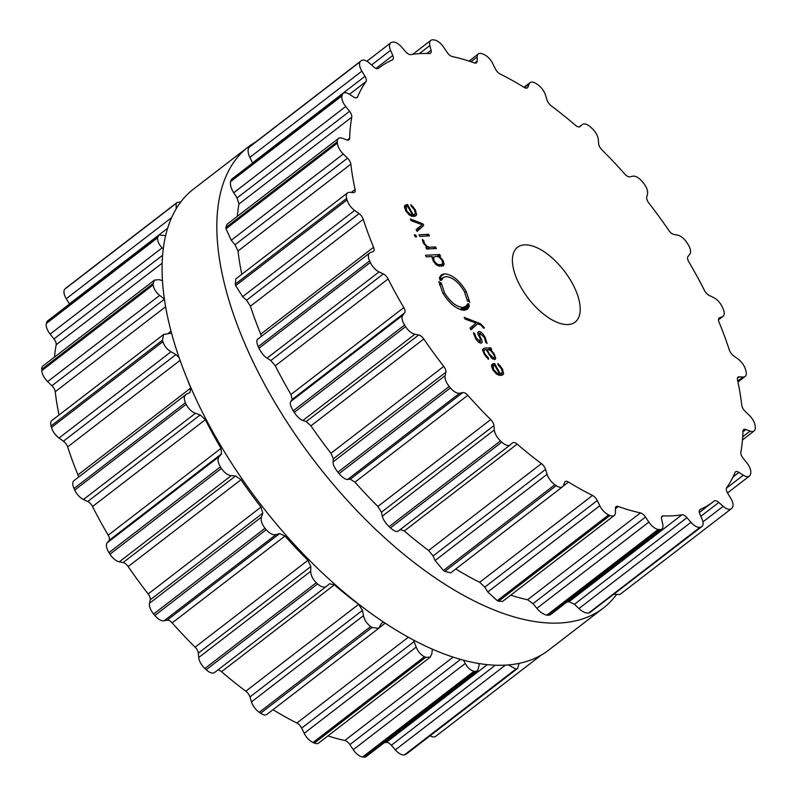 <?xml version="1.0" encoding="UTF-8"?>
<svg xmlns="http://www.w3.org/2000/svg" width="797" height="797" viewBox="0 0 797 797"><rect width="100%" height="100%" fill="white"/><g stroke="black" fill="none" stroke-linecap="round" stroke-linejoin="round"><path stroke-width="1.2" d="M193.611 188.999A290.985 139.296 52.4 0 0 260.758 504.551A290.985 139.296 52.4 0 0 548.645 650.143L603.389 608.001A290.985 139.296 52.4 0 0 616.22 595A290.985 139.296 52.4 0 1 603.389 608.001A290.985 139.296 52.4 0 1 315.502 462.399A290.985 139.296 52.4 0 1 248.355 146.857A290.985 139.296 52.4 0 0 315.502 462.399A290.985 139.296 52.4 0 0 603.389 608.001L548.645 650.143A290.985 139.296 52.4 0 1 260.758 504.551A290.985 139.296 52.4 0 1 193.611 188.999L248.355 146.857A290.985 139.296 52.4 0 1 255.807 141.876A290.985 139.296 52.4 0 0 248.355 146.857L193.611 188.999M327.956 735.89A273.829 131.087 52.4 0 0 333.913 737.723A273.829 131.087 52.4 0 0 344.802 740.483A6.296 3.009 -127.6 0 1 349.873 744.617L353.26 749.698A11.019 5.27 52.4 0 0 362.575 757.001A291.144 139.365 52.4 0 0 363.153 757.08A291.144 139.365 52.4 0 0 363.731 757.15A11.019 5.27 52.4 0 0 366.172 756.612L477.642 670.795L479.107 665.266L478.877 663.542M384.244 742.704A273.829 131.087 52.4 0 0 386.306 742.396A6.296 3.009 -127.6 0 1 391.337 745.265L395.342 749.887A11.019 5.27 52.4 0 0 404.497 754.819A291.144 139.365 52.4 0 0 404.966 754.689A291.144 139.365 52.4 0 0 405.424 754.55A11.019 5.27 52.4 0 0 406.291 754.121L517.691 668.354L519.066 663.393M430.121 735.77A11.019 5.27 52.4 0 0 435.65 736.378L541.193 655.124M180.78 202L177.133 202.448L65.743 288.205A11.019 5.27 52.4 0 0 65.454 288.464A291.144 139.365 52.4 0 0 65.135 288.803A291.144 139.365 52.4 0 0 64.826 289.132A11.019 5.27 52.4 0 0 66.261 298.736L69.389 303.886A6.296 3.009 -127.6 0 1 69.488 304.055M165.666 235.553L159.071 235.085L47.641 320.882A11.019 5.27 52.4 0 0 46.634 322.426A291.144 139.365 52.4 0 0 46.495 322.934A291.144 139.365 52.4 0 0 46.346 323.452A11.019 5.27 52.4 0 0 50.121 334.102L53.947 338.914A6.296 3.009 -127.6 0 1 56.169 344.762A273.829 131.087 52.4 0 0 54.734 354.974A273.829 131.087 52.4 0 0 54.535 357.056M162.478 280.584L158.932 279.647L154.459 280.136L42.918 366.002A11.019 5.27 52.4 0 0 41.733 369.33A291.144 139.365 52.4 0 0 41.763 369.977A291.144 139.365 52.4 0 0 41.793 370.635A11.019 5.27 52.4 0 0 47.651 381.604L51.915 385.748A6.296 3.009 -127.6 0 1 55.242 391.735A273.829 131.087 52.4 0 0 56.995 404.199A273.829 131.087 52.4 0 0 59.048 414.998M171.564 333.166L163.584 334.511L51.895 420.507A11.019 5.27 52.4 0 0 51.058 425.967A291.144 139.365 52.4 0 0 51.267 426.714A291.144 139.365 52.4 0 0 51.476 427.471A11.019 5.27 52.4 0 0 59.018 438.021L63.431 441.209A6.296 3.009 -127.6 0 1 67.645 446.908A273.829 131.087 52.4 0 0 72.457 460.786A273.829 131.087 52.4 0 0 77.967 474.863A6.296 3.009 -127.6 0 1 78.514 477.154M74.729 490.085L186.119 404.328A291.144 139.365 -127.6 0 1 185.751 403.531A291.144 139.365 -127.6 0 1 185.382 402.734C183.629 398.181 184.047 395.292 186.628 394.057L73.962 480.661A11.019 5.27 52.4 0 0 74.001 488.491A291.144 139.365 52.4 0 0 74.36 489.288A291.144 139.365 52.4 0 0 74.729 490.085A11.019 5.27 52.4 0 0 83.446 499.5L87.71 501.512A6.296 3.009 -127.6 0 1 92.522 506.543A273.829 131.087 52.4 0 0 100.073 520.889A273.829 131.087 52.4 0 0 108.203 535.205A6.296 3.009 -127.6 0 1 109.03 540.456L107.167 542.827A11.019 5.27 52.4 0 0 108.98 552.64A291.144 139.365 52.4 0 0 109.478 553.427A291.144 139.365 52.4 0 0 109.986 554.214A11.019 5.27 52.4 0 0 119.271 561.845L123.097 562.552A6.296 3.009 -127.6 0 1 128.168 566.577A273.829 131.087 52.4 0 0 137.951 580.405A273.829 131.087 52.4 0 0 148.162 593.974A6.296 3.009 -127.6 0 1 150.254 599.802L149.487 603.279A11.019 5.27 52.4 0 0 153.612 614.029A291.144 139.365 52.4 0 0 154.22 614.766A291.144 139.365 52.4 0 0 154.817 615.493A11.019 5.27 52.4 0 0 164.052 620.813L167.171 620.166A6.296 3.009 -127.6 0 1 172.172 622.905A273.829 131.087 52.4 0 0 183.509 635.279A273.829 131.087 52.4 0 0 195.106 647.184A6.296 3.009 -127.6 0 1 198.333 653.171L198.712 657.535A11.019 5.27 52.4 0 0 204.869 668.494A291.144 139.365 52.4 0 0 205.526 669.111A291.144 139.365 52.4 0 0 206.194 669.729A11.019 5.27 52.4 0 0 214.602 672.499A11.019 5.27 52.4 0 0 214.732 672.389M217.77 670.068A6.296 3.009 -127.6 0 1 221.526 671.692A273.829 131.087 52.4 0 0 233.651 681.774A273.829 131.087 52.4 0 0 245.835 691.198A6.296 3.009 -127.6 0 1 249.969 696.947L251.483 701.888A11.019 5.27 52.4 0 0 259.244 712.319A291.144 139.365 52.4 0 0 259.922 712.777A291.144 139.365 52.4 0 0 260.599 713.245A11.019 5.27 52.4 0 0 266.945 714.371L378.714 628.315L381.504 623.314L383.437 622.039M273.002 709.699A273.829 131.087 52.4 0 0 284.947 716.712A273.829 131.087 52.4 0 0 296.892 723.028A6.296 3.009 -127.6 0 1 301.655 728.139L304.195 733.33A11.019 5.27 52.4 0 0 313.032 742.505A291.144 139.365 52.4 0 0 313.689 742.784A291.144 139.365 52.4 0 0 314.337 743.063A11.019 5.27 52.4 0 0 318.651 743.053L430.241 657.136L431.844 653.799L432.343 649.186M363.731 757.15L475.112 671.393A291.144 139.365 -127.6 0 1 474.544 671.323A291.144 139.365 -127.6 0 1 473.966 671.243C470.519 670.357 467.62 667.766 465.269 663.463L463.545 660.235M475.112 671.393L477.642 670.795M508.327 664.937L515.888 669.062A291.144 139.365 -127.6 0 0 516.346 668.932A291.144 139.365 -127.6 0 0 516.805 668.803L517.691 668.354M314.337 743.063L425.718 657.306L430.241 657.136M425.718 657.306A291.144 139.365 -127.6 0 1 425.07 657.027A291.144 139.365 -127.6 0 1 424.422 656.748C420.627 654.716 417.887 651.498 416.203 647.094L413.454 640.031M260.599 713.245L371.99 627.488L378.714 628.315M371.99 627.488A291.144 139.365 -127.6 0 1 371.312 627.02A291.144 139.365 -127.6 0 1 370.625 626.562C366.75 623.523 364.368 619.887 363.492 615.653L362.456 610.343L358.66 604.335A273.829 131.087 -127.6 0 1 346.476 594.911A273.829 131.087 -127.6 0 1 334.351 584.829L329.52 583.753M329.43 583.832L326.74 586.154C324.558 587.927 321.51 587.2 317.585 583.972A291.144 139.365 -127.6 0 1 316.917 583.354A291.144 139.365 -127.6 0 1 316.25 582.737C312.563 578.901 310.72 575.095 310.72 571.3L310.82 566.567L307.931 560.321A273.829 131.087 -127.6 0 1 296.335 548.416A273.829 131.087 -127.6 0 1 284.997 536.042L279.657 533.572L276.061 534.578C273.162 535.315 269.874 533.691 266.208 529.736A291.144 139.365 -127.6 0 1 265.6 529.009A291.144 139.365 -127.6 0 1 265.002 528.272C261.745 523.898 260.579 520.162 261.496 517.054L262.741 513.198L260.988 507.111A273.829 131.087 -127.6 0 1 250.776 493.542A273.829 131.087 -127.6 0 1 240.993 479.714L235.583 475.948L231.269 475.61C227.832 475.261 224.535 472.88 221.367 468.457A291.144 139.365 -127.6 0 1 220.869 467.67A291.144 139.365 -127.6 0 1 220.361 466.883C217.77 462.26 217.372 458.833 219.175 456.591L221.516 453.852L221.028 448.342A273.829 131.087 -127.6 0 1 212.899 434.026A273.829 131.087 -127.6 0 1 205.347 419.68L200.196 414.908L195.444 413.264C191.669 411.89 188.56 408.911 186.119 404.328M214.602 672.499L326.74 586.154M186.628 394.057L189.945 392.602L190.792 388A273.829 131.087 -127.6 0 1 186.498 377.15M63.431 441.209L175.918 354.605L179.076 357.454M175.918 354.605L171.026 351.786C167.141 349.494 164.421 346.137 162.857 341.714A291.144 139.365 -127.6 0 1 162.648 340.957A291.144 139.365 -127.6 0 1 162.449 340.209L163.584 334.511M51.915 385.748L164.431 299.164M164.411 299.144L159.659 295.378C155.913 292.33 153.751 288.833 153.173 284.878A291.144 139.365 -127.6 0 1 153.144 284.22A291.144 139.365 -127.6 0 1 153.114 283.573L154.459 280.136M163.265 249.033L162.13 247.867C158.752 244.31 157.278 240.923 157.726 237.695A291.144 139.365 -127.6 0 1 157.876 237.177A291.144 139.365 -127.6 0 1 158.025 236.669L159.071 235.085M64.826 289.132L176.207 203.384L176.147 208.884M176.207 203.384A291.144 139.365 -127.6 0 1 176.526 203.046A291.144 139.365 -127.6 0 1 176.844 202.717L177.133 202.448M520.331 286.193A47.212 22.605 -127.6 0 1 517.502 247.299A47.212 22.605 -127.6 0 1 564.206 270.92A47.212 22.605 -127.6 0 1 575.105 322.118A47.212 22.605 -127.6 0 1 520.331 286.193M658.76 529.487A291.144 139.365 52.4 0 0 659.338 529.567A11.019 5.27 52.4 0 0 661.779 529.029A11.019 5.27 52.4 0 0 662.706 523.918L661.56 519.126A6.296 3.009 -127.6 0 1 662.088 516.207A6.296 3.009 -127.6 0 1 663.234 515.878A273.829 131.087 52.4 0 0 672.817 515.789A273.829 131.087 52.4 0 0 681.913 514.812A6.296 3.009 -127.6 0 1 686.944 517.681L690.949 522.304A11.019 5.27 52.4 0 0 700.105 527.235A291.144 139.365 52.4 0 0 700.573 527.106A291.144 139.365 52.4 0 0 701.031 526.966A11.019 5.27 52.4 0 0 701.898 526.528A11.019 5.27 52.4 0 0 702.027 519.076L699.816 513.926A6.296 3.009 -127.6 0 1 699.886 509.672A6.296 3.009 -127.6 0 1 700.194 509.492A273.829 131.087 52.4 0 0 707.487 505.687A273.829 131.087 52.4 0 0 713.355 501.682A273.829 131.087 52.4 0 0 714.172 501.044A6.296 3.009 -127.6 0 1 714.192 501.024A6.296 3.009 -127.6 0 1 718.814 502.449L723.168 506.304A11.019 5.27 52.4 0 0 731.257 508.795A11.019 5.27 52.4 0 0 731.546 508.536A291.144 139.365 52.4 0 0 731.865 508.197A291.144 139.365 52.4 0 0 732.174 507.868A11.019 5.27 52.4 0 0 730.739 498.264L727.611 493.114A6.296 3.009 -127.6 0 1 726.655 487.784A273.829 131.087 52.4 0 0 731.178 480.531A273.829 131.087 52.4 0 0 734.993 472.531A6.296 3.009 -127.6 0 1 735.492 471.864A6.296 3.009 -127.6 0 1 738.929 472.382L743.332 475.201A11.019 5.27 52.4 0 0 749.359 476.118A11.019 5.27 52.4 0 0 750.366 474.574A291.144 139.365 52.4 0 0 750.505 474.066A291.144 139.365 52.4 0 0 750.654 473.548A11.019 5.27 52.4 0 0 746.879 462.898L743.053 458.086A6.296 3.009 -127.6 0 1 740.831 452.238A273.829 131.087 52.4 0 0 742.266 442.026A273.829 131.087 52.4 0 0 742.953 431.217A6.296 3.009 -127.6 0 1 743.631 429.593A6.296 3.009 -127.6 0 1 745.922 429.523L750.077 431.117A11.019 5.27 52.4 0 0 754.082 430.998A11.019 5.27 52.4 0 0 755.267 427.67A291.144 139.365 52.4 0 0 755.237 427.023A291.144 139.365 52.4 0 0 755.207 426.365A11.019 5.27 52.4 0 0 749.349 415.396L745.085 411.252A6.296 3.009 -127.6 0 1 741.758 405.265A273.829 131.087 52.4 0 0 740.005 392.801A273.829 131.087 52.4 0 0 737.504 379.92A6.296 3.009 -127.6 0 1 738.062 377.12A6.296 3.009 -127.6 0 1 739.307 376.802L742.924 377.061A11.019 5.27 52.4 0 0 745.105 376.493A11.019 5.27 52.4 0 0 745.942 371.033A291.144 139.365 52.4 0 0 745.733 370.286A291.144 139.365 52.4 0 0 745.524 369.529A11.019 5.27 52.4 0 0 737.982 358.979L733.569 355.791A6.296 3.009 -127.6 0 1 729.355 350.092A273.829 131.087 52.4 0 0 724.543 336.214A273.829 131.087 52.4 0 0 719.033 322.137A6.296 3.009 -127.6 0 1 719.163 318.003A6.296 3.009 -127.6 0 1 719.542 317.794L722.381 316.708A11.019 5.27 52.4 0 0 723.038 316.339A11.019 5.27 52.4 0 0 722.999 308.509A291.144 139.365 52.4 0 0 722.64 307.712A291.144 139.365 52.4 0 0 722.271 306.915A11.019 5.27 52.4 0 0 713.554 297.5L709.29 295.488A6.296 3.009 -127.6 0 1 704.478 290.457A273.829 131.087 52.4 0 0 696.927 276.111A273.829 131.087 52.4 0 0 688.797 261.795A6.296 3.009 -127.6 0 1 687.97 256.544L689.833 254.173A11.019 5.27 52.4 0 0 688.02 244.36A291.144 139.365 52.4 0 0 687.522 243.573A291.144 139.365 52.4 0 0 687.014 242.786A11.019 5.27 52.4 0 0 677.729 235.155L673.903 234.448A6.296 3.009 -127.6 0 1 668.832 230.423A273.829 131.087 52.4 0 0 659.049 216.595A273.829 131.087 52.4 0 0 648.838 203.026A6.296 3.009 -127.6 0 1 646.746 197.198L647.513 193.721A11.019 5.27 52.4 0 0 643.388 182.971A291.144 139.365 52.4 0 0 642.781 182.234A291.144 139.365 52.4 0 0 642.183 181.507A11.019 5.27 52.4 0 0 632.948 176.187L629.829 176.834A6.296 3.009 -127.6 0 1 624.828 174.095A273.829 131.087 52.4 0 0 613.491 161.721A273.829 131.087 52.4 0 0 601.894 149.816A6.296 3.009 -127.6 0 1 598.667 143.829L598.288 139.465A11.019 5.27 52.4 0 0 592.131 128.506A291.144 139.365 52.4 0 0 591.474 127.889A291.144 139.365 52.4 0 0 590.806 127.271A11.019 5.27 52.4 0 0 582.398 124.501A11.019 5.27 52.4 0 0 582.268 124.611L580.057 126.564A6.296 3.009 -127.6 0 1 579.977 126.633A6.296 3.009 -127.6 0 1 575.474 125.308A273.829 131.087 52.4 0 0 563.349 115.226A273.829 131.087 52.4 0 0 551.165 105.802A6.296 3.009 -127.6 0 1 547.031 100.053L545.517 95.112A11.019 5.27 52.4 0 0 537.756 84.681A291.144 139.365 52.4 0 0 537.078 84.223A291.144 139.365 52.4 0 0 536.401 83.755A11.019 5.27 52.4 0 0 530.055 82.629A11.019 5.27 52.4 0 0 529.128 83.944L527.983 87.082A6.296 3.009 -127.6 0 1 527.455 87.829A6.296 3.009 -127.6 0 1 524.127 87.381A273.829 131.087 52.4 0 0 512.053 80.288A273.829 131.087 52.4 0 0 500.108 73.972A6.296 3.009 -127.6 0 1 495.345 68.861L492.805 63.67A11.019 5.27 52.4 0 0 483.968 54.495A291.144 139.365 52.4 0 0 483.311 54.216A291.144 139.365 52.4 0 0 482.663 53.937A11.019 5.27 52.4 0 0 478.349 53.947A11.019 5.27 52.4 0 0 477.164 56.966L477.164 61.06A6.296 3.009 -127.6 0 1 476.476 62.784A6.296 3.009 -127.6 0 1 474.295 62.903A273.829 131.087 52.4 0 0 463.087 59.277A273.829 131.087 52.4 0 0 452.198 56.517A6.296 3.009 -127.6 0 1 447.127 52.383L443.74 47.302A11.019 5.27 52.4 0 0 434.425 39.999A291.144 139.365 52.4 0 0 433.847 39.92A291.144 139.365 52.4 0 0 433.269 39.85A11.019 5.27 52.4 0 0 430.828 40.388A11.019 5.27 52.4 0 0 429.902 45.499L431.047 50.291A6.296 3.009 -127.6 0 1 430.519 53.21A6.296 3.009 -127.6 0 1 429.374 53.538A273.829 131.087 52.4 0 0 419.79 53.628A273.829 131.087 52.4 0 0 410.694 54.604A6.296 3.009 -127.6 0 1 405.663 51.735L401.658 47.113A11.019 5.27 52.4 0 0 392.503 42.181A291.144 139.365 52.4 0 0 392.034 42.311A291.144 139.365 52.4 0 0 391.576 42.45A11.019 5.27 52.4 0 0 390.709 42.879A11.019 5.27 52.4 0 0 390.58 50.341L392.791 55.481A6.296 3.009 -127.6 0 1 392.722 59.745A6.296 3.009 -127.6 0 1 392.413 59.924A273.829 131.087 52.4 0 0 385.12 63.72A273.829 131.087 52.4 0 0 379.252 67.735A273.829 131.087 52.4 0 0 378.436 68.373A6.296 3.009 -127.6 0 1 378.416 68.383A6.296 3.009 -127.6 0 1 373.793 66.968L369.439 63.112A11.019 5.27 52.4 0 0 361.35 60.622A11.019 5.27 52.4 0 0 361.061 60.881A291.144 139.365 52.4 0 0 360.742 61.22A291.144 139.365 52.4 0 0 360.433 61.548A11.019 5.27 52.4 0 0 361.868 71.152L364.996 76.303A6.296 3.009 -127.6 0 1 365.953 81.633A273.829 131.087 52.4 0 0 361.43 88.885A273.829 131.087 52.4 0 0 357.614 96.885A6.296 3.009 -127.6 0 1 357.116 97.553A6.296 3.009 -127.6 0 1 353.679 97.035L349.275 94.215A11.019 5.27 52.4 0 0 343.248 93.299A11.019 5.27 52.4 0 0 342.242 94.843A291.144 139.365 52.4 0 0 342.092 95.351A291.144 139.365 52.4 0 0 341.953 95.859A11.019 5.27 52.4 0 0 345.729 106.509L349.554 111.331A6.296 3.009 -127.6 0 1 351.776 117.179A273.829 131.087 52.4 0 0 350.341 127.39A273.829 131.087 52.4 0 0 349.654 138.2A6.296 3.009 -127.6 0 1 348.976 139.814A6.296 3.009 -127.6 0 1 346.685 139.893L342.531 138.299A11.019 5.27 52.4 0 0 338.526 138.419A11.019 5.27 52.4 0 0 337.34 141.736A291.144 139.365 52.4 0 0 337.36 142.394A291.144 139.365 52.4 0 0 337.4 143.042A11.019 5.27 52.4 0 0 343.258 154.02L347.522 158.165A6.296 3.009 -127.6 0 1 350.849 164.142A273.829 131.087 52.4 0 0 352.603 176.615A273.829 131.087 52.4 0 0 355.103 189.497A6.296 3.009 -127.6 0 1 354.545 192.296A6.296 3.009 -127.6 0 1 353.3 192.615L349.684 192.356A11.019 5.27 52.4 0 0 347.502 192.914A11.019 5.27 52.4 0 0 346.665 198.383A291.144 139.365 52.4 0 0 346.874 199.13A291.144 139.365 52.4 0 0 347.074 199.888A11.019 5.27 52.4 0 0 354.625 210.438L359.039 213.626A6.296 3.009 -127.6 0 1 363.253 219.324A273.829 131.087 52.4 0 0 368.065 233.202A273.829 131.087 52.4 0 0 373.574 247.279A6.296 3.009 -127.6 0 1 373.444 251.404A6.296 3.009 -127.6 0 1 373.066 251.613L370.226 252.709A11.019 5.27 52.4 0 0 369.569 253.077A11.019 5.27 52.4 0 0 369.609 260.908A291.144 139.365 52.4 0 0 369.967 261.705A291.144 139.365 52.4 0 0 370.336 262.502A11.019 5.27 52.4 0 0 379.043 271.916L383.317 273.929A6.296 3.009 -127.6 0 1 388.129 278.96A273.829 131.087 52.4 0 0 395.681 293.306A273.829 131.087 52.4 0 0 403.81 307.612A6.296 3.009 -127.6 0 1 404.637 312.872L402.774 315.243A11.019 5.27 52.4 0 0 404.587 325.046A291.144 139.365 52.4 0 0 405.085 325.843A291.144 139.365 52.4 0 0 405.593 326.631A11.019 5.27 52.4 0 0 414.868 334.262L418.704 334.969A6.296 3.009 -127.6 0 1 423.775 338.984A273.829 131.087 52.4 0 0 433.558 352.822A273.829 131.087 52.4 0 0 443.77 366.391A6.296 3.009 -127.6 0 1 445.862 372.209L445.095 375.696A11.019 5.27 52.4 0 0 449.219 386.445A291.144 139.365 52.4 0 0 449.827 387.173A291.144 139.365 52.4 0 0 450.425 387.9A11.019 5.27 52.4 0 0 459.66 393.23L462.778 392.582A6.296 3.009 -127.6 0 1 467.779 395.312A273.829 131.087 52.4 0 0 479.117 407.695A273.829 131.087 52.4 0 0 490.713 419.601A6.296 3.009 -127.6 0 1 493.931 425.588L494.319 429.952A11.019 5.27 52.4 0 0 500.476 440.91A291.144 139.365 52.4 0 0 501.134 441.528A291.144 139.365 52.4 0 0 501.801 442.146A11.019 5.27 52.4 0 0 510.21 444.915A11.019 5.27 52.4 0 0 510.339 444.806L512.551 442.843A6.296 3.009 -127.6 0 1 512.63 442.783A6.296 3.009 -127.6 0 1 517.133 444.108A273.829 131.087 52.4 0 0 529.258 454.19A273.829 131.087 52.4 0 0 541.442 463.615A6.296 3.009 -127.6 0 1 545.576 469.363L547.091 474.305A11.019 5.27 52.4 0 0 554.851 484.725A291.144 139.365 52.4 0 0 555.529 485.194A291.144 139.365 52.4 0 0 556.206 485.652A11.019 5.27 52.4 0 0 562.552 486.778A11.019 5.27 52.4 0 0 563.479 485.473L564.625 482.334A6.296 3.009 -127.6 0 1 565.153 481.587A6.296 3.009 -127.6 0 1 568.48 482.036A273.829 131.087 52.4 0 0 580.555 489.129A273.829 131.087 52.4 0 0 592.5 495.435A6.296 3.009 -127.6 0 1 597.262 500.546L599.802 505.736A11.019 5.27 52.4 0 0 608.639 514.912A291.144 139.365 52.4 0 0 609.297 515.191A291.144 139.365 52.4 0 0 609.944 515.47A11.019 5.27 52.4 0 0 614.258 515.47A11.019 5.27 52.4 0 0 615.443 512.451L615.443 508.347A6.296 3.009 -127.6 0 1 616.131 506.623A6.296 3.009 -127.6 0 1 618.313 506.513A273.829 131.087 52.4 0 0 629.52 510.14A273.829 131.087 52.4 0 0 640.409 512.899A6.296 3.009 -127.6 0 1 645.48 517.034L648.868 522.115A11.019 5.27 52.4 0 0 658.183 529.417A291.144 139.365 52.4 0 0 658.76 529.487M414.36 209.8L415.386 213.486L413.225 214.861L407.556 204.51L405.235 205.118L404.497 206.313L405.673 210.767L409.369 215.08L413.872 216.455L415.904 215.828L416.652 214.622L415.327 209.84L410.913 204.55L410.953 205.756L414.36 209.8M417.1 231.399L423.735 225.421L422.888 223.867L410.296 218.976L411.242 220.709L422.121 224.714L416.154 229.675L417.1 231.399M418.973 234.836L419.84 236.41L429.453 235.862L428.587 234.288L418.973 234.836M414.281 234.906L415.347 236.858L416.612 236.789L415.546 234.836L414.281 234.906M424.492 243.444L423.705 240.584L422.34 239.489L423.386 243.125L427.172 247.399L425.897 247.469L426.754 249.053L436.377 248.495L435.511 246.921L429.583 247.259L426.983 246.343L424.492 243.444L423.865 243.922M443.202 265.809L444.218 264.176L443.052 260.48L439.277 256.136L440.512 256.066L439.655 254.492L425.449 255.299L426.305 256.873L432.133 256.544L433.199 261.037L436.029 264.634L438.719 266.059L443.491 265.63M439.695 279.647L439.984 278.452L439.356 277.844L441.269 274.885L444.417 273.799C452.198 274.497 459.451 280.355 466.175 291.353L469.812 302.521L469.025 300.539L467.978 299.921L468.098 301.346L467.44 300.907L464.362 291.453C458.664 282.138 452.537 277.187 445.951 276.599L443.301 277.515L441.677 280.036L441.03 279.428L440.751 280.544L439.695 279.647M444.427 292.599C450.126 301.914 456.263 306.865 462.848 307.453L465.508 306.536L468.038 303.518L469.094 304.404L468.805 305.61L469.443 306.207L467.52 309.176L464.382 310.262C456.601 309.565 449.349 303.707 442.624 292.698L438.988 281.55L439.765 283.513L440.821 284.13L440.691 282.706L441.349 283.144L444.427 292.599L443.132 293.595M484.058 327.398L480.422 323.672L464.153 317.355L465.099 319.079L475.978 323.084L470.011 328.045L470.957 329.779L477.592 323.791L481.079 325.186L483.52 328.105L484.417 328.055L484.058 327.398L483.4 327.906M477.831 332.459L479.017 331.542C477.463 331.911 477.423 333.415 478.887 336.045L480.073 338.466L480.113 341.584L476.178 337.888L474.713 333.664L473.458 332.658L475.301 337.938C477.074 341.196 478.967 342.929 480.96 343.128C482.464 342.969 482.484 341.435 481.019 338.496L479.804 336.025L479.864 333.086L484.277 337.46L485.772 342.401L487.057 343.447L485.134 337.34C482.902 333.455 480.86 331.522 479.017 331.542L478.2 331.801M478.1 334.202L479.864 333.086M480.96 343.128L481.707 342.889M479.146 342.561L480.611 341.425L478.977 342.451M494.449 359.537L495.734 358.341L494.21 353.908L490.643 349.435L491.6 349.375L490.733 347.801L484.158 348.179L482.583 349.694L484.168 354.137L488.511 359.298L488.531 358.122L485.064 354.077C483.47 351.168 483.49 349.724 485.114 349.744L486.19 349.684L491.649 358.271L495.276 359.258M482.813 351.108L485.114 349.744M501.393 368.752L502.409 372.438L500.257 373.823L494.588 363.462L492.257 364.07L491.53 365.265L492.705 369.728L496.392 374.042L500.895 375.407L502.927 374.789L503.674 373.574L502.359 368.792L497.936 363.502L497.986 364.717L501.393 368.752M661.779 529.029L550.309 614.846L547.947 615.324A291.144 139.365 -127.6 0 1 547.38 615.244A291.144 139.365 -127.6 0 1 546.802 615.174L658.183 529.417M510.738 595.17A273.829 131.087 -127.6 0 0 516.695 597.003A273.829 131.087 -127.6 0 0 527.584 599.762L532.994 603.638L536.859 608.34C539.967 612.066 543.275 614.348 546.802 615.174M701.898 526.528L589.641 612.724A291.144 139.365 -127.6 0 1 589.182 612.863A291.144 139.365 -127.6 0 1 588.724 612.993C585.775 613.371 582.517 611.877 578.941 608.539L574.448 604.285L569.088 601.675A273.829 131.087 -127.6 0 1 567.026 601.984M455.784 568.978A273.829 131.087 -127.6 0 0 467.729 575.992A273.829 131.087 -127.6 0 0 479.674 582.298L484.775 587.15L487.794 591.972L497.258 600.669A291.144 139.365 -127.6 0 0 497.906 600.948A291.144 139.365 -127.6 0 0 498.553 601.227L502.658 601.386L614.258 515.47M613.979 594.213L619.867 594.552L731.257 508.795M400.064 529.447L404.308 530.971A273.829 131.087 -127.6 0 0 416.433 541.053A273.829 131.087 -127.6 0 0 428.617 550.478L433.09 555.967L435.082 560.54L443.461 570.483A291.144 139.365 -127.6 0 0 444.138 570.951A291.144 139.365 -127.6 0 0 444.826 571.409L450.783 572.834L562.552 486.778M258.218 338.944C256.385 339.592 256.385 342.162 258.218 346.655A291.144 139.365 -127.6 0 0 258.587 347.462A291.144 139.365 -127.6 0 0 258.955 348.259C261.316 352.892 264.016 356.189 267.045 358.142L270.831 360.533L275.304 365.823A273.829 131.087 -127.6 0 0 282.855 380.169A273.829 131.087 -127.6 0 0 290.985 394.475L292.15 399.476L290.766 401.479C289.719 403.133 290.526 406.241 293.196 410.804A291.144 139.365 -127.6 0 0 293.695 411.601A291.144 139.365 -127.6 0 0 294.203 412.388C297.291 416.861 300.18 419.571 302.87 420.497L306.207 421.573L310.95 425.847A273.829 131.087 -127.6 0 0 320.733 439.685A273.829 131.087 -127.6 0 0 330.944 453.254L333.375 458.813L333.086 461.931C332.917 464.462 334.501 467.879 337.828 472.203A291.144 139.365 -127.6 0 0 338.436 472.93A291.144 139.365 -127.6 0 0 339.044 473.657C342.63 477.682 345.5 479.615 347.651 479.465L350.291 479.186L354.954 482.175A273.829 131.087 -127.6 0 0 366.291 494.558A273.829 131.087 -127.6 0 0 377.888 506.464L381.444 512.192L382.311 516.187C383.058 519.395 385.32 522.892 389.085 526.668A291.144 139.365 -127.6 0 0 389.753 527.285A291.144 139.365 -127.6 0 0 390.42 527.903C394.266 531.191 396.906 532.237 398.331 531.041L510.21 444.915M347.502 192.914L235.802 278.91L235.284 284.14A291.144 139.365 -127.6 0 0 235.484 284.888A291.144 139.365 -127.6 0 0 235.693 285.635L242.617 296.673L246.552 300.23L250.427 306.187A273.829 131.087 -127.6 0 0 255.239 320.065A273.829 131.087 -127.6 0 0 260.749 334.142L261.356 336.394M241.83 274.278A273.829 131.087 -127.6 0 1 239.777 263.478A273.829 131.087 -127.6 0 1 238.024 251.005L350.849 164.142M338.526 138.419L226.986 224.296L225.95 227.494A291.144 139.365 -127.6 0 0 225.979 228.151A291.144 139.365 -127.6 0 0 226.009 228.799L231.25 240.256L235.035 244.769L238.024 251.005M237.317 216.336A273.829 131.087 -127.6 0 1 237.516 214.254A273.829 131.087 -127.6 0 1 238.951 204.042L351.776 117.179M343.248 93.299L231.807 179.086L230.861 180.6A291.144 139.365 -127.6 0 0 230.712 181.108A291.144 139.365 -127.6 0 0 230.562 181.616C230.044 184.904 231.09 188.61 233.72 192.744L237.068 197.935L238.951 204.042M361.35 60.622L249.67 146.638A291.144 139.365 -127.6 0 0 249.361 146.967A291.144 139.365 -127.6 0 0 249.043 147.306C247.528 149.637 247.807 152.994 249.859 157.388L252.599 163.086M411.531 216.166L413.225 214.861M404.428 206.921L407.556 204.51M417.588 227.952L418.435 229.496L416.841 230.931M418.435 229.496L423.735 225.421M421.902 224.634L422.888 223.867M426.315 236.042L428.587 234.288M414.629 235.543L415.546 234.836M422.609 241.431L423.705 240.584M426.246 248.116L427.172 247.399M433.229 248.674L435.511 246.921M438.499 256.734L439.277 256.136M437.194 256.375L439.655 254.492M440.193 280.076L441.03 279.428M467.401 300.369L467.978 299.921M442.315 278.273L439.376 277.864M440.751 283.612L441.349 283.144M439.545 285.107L440.821 284.13M439.057 282.417L439.625 281.979M468.805 305.61L463.505 309.694L464.143 310.282L469.443 306.207M463.505 309.694L463.794 308.489L469.094 304.404M463.794 308.489L462.738 307.592M466.275 305.769L467.759 304.623M471.874 326.491L473.348 327.069M477.592 323.791L470.698 329.31M473.777 334.391L474.713 333.664M490.006 349.923L490.643 349.435M488.451 349.554L490.733 347.801M487.734 358.73L488.531 358.122M498.563 375.128L500.257 373.823M491.46 365.873L494.588 363.462M411.013 215.987L412.408 214.911L410.306 214.493L406.58 210.717L406.291 206.553L404.537 207.907M404.537 207.947L407.606 206.134L412.408 214.911M432.054 258.208L435.71 256.335L438.868 256.903L442.036 260.31L442.674 263.857L440.313 264.743L437.145 264.176L433.976 260.768L433.668 256.863L432.044 258.118M442.674 263.857L439.705 266.258M488.959 354.725L489.547 354.267L487.007 349.634L490.544 350.291L493.313 353.958C494.758 356.438 494.837 357.773 493.562 357.963L489.547 354.267L488.959 354.725M492.586 358.989L494.18 357.763L492.387 358.859M486.419 350.092L487.007 349.634M498.045 374.939L499.44 373.873L497.338 373.454L493.602 369.678L493.323 365.514L491.56 366.869M491.57 366.909L494.628 365.096L499.44 373.873M362.575 757.001L473.966 671.243M353.26 749.698L465.269 663.463M349.873 744.617L460.546 659.408M344.802 740.483L453.075 657.136M386.306 742.396L487.276 664.658M391.337 745.265L495.296 665.226M395.342 749.887L505.418 665.136M404.497 754.819L515.888 669.062M405.424 754.55L516.805 668.803M313.032 742.505L424.422 656.748M304.195 733.33L416.203 647.094M301.655 728.139L414.151 641.535M296.892 723.028L408.313 637.241M379.432 627.578L385.16 623.174M259.244 712.319L370.625 626.562M251.483 701.888L363.492 615.653M249.969 696.947L362.456 610.343M245.835 691.198L358.66 604.335M221.526 671.692L334.351 584.829M206.194 669.729L317.585 583.972M204.869 668.494L316.25 582.737M198.712 657.535L310.72 571.3M198.333 653.171L310.82 566.567M195.106 647.184L307.931 560.321M172.172 622.905L284.997 536.042M167.171 620.166L279.657 533.572M164.052 620.813L276.061 534.578M154.817 615.493L266.208 529.736M153.612 614.029L265.002 528.272M149.487 603.279L261.496 517.054M150.254 599.802L262.741 513.198M148.162 593.974L260.988 507.111M128.168 566.577L240.993 479.714M123.097 562.552L235.583 475.948M119.271 561.845L231.269 475.61M109.986 554.214L221.367 468.457M108.98 552.64L220.361 466.883M107.167 542.827L219.175 456.591M109.03 540.456L221.516 453.852M108.203 535.205L221.028 448.342M92.522 506.543L205.347 419.68M87.71 501.512L200.196 414.908M83.446 499.5L195.444 413.264M74.001 488.491L185.382 402.734M77.967 474.863L190.792 388M67.645 446.908L180.092 360.334M59.018 438.021L171.026 351.786M51.476 427.471L162.857 341.714M51.058 425.967L162.449 340.209M167.848 333.664L171.046 331.203M55.242 391.735L165.646 306.735M47.651 381.604L159.659 295.378M41.793 370.635L153.173 284.878M41.733 369.33L153.114 283.573M56.169 344.762L162.19 263.14M53.947 338.914L162.628 255.239M50.121 334.102L162.13 247.867M46.346 323.452L157.726 237.695M46.634 322.426L158.025 236.669M69.389 303.886L167.659 228.241M66.261 298.736L171.644 217.601M65.454 288.464L176.844 202.717M547.947 615.324L659.338 529.567M536.859 608.34L648.868 522.115M532.994 603.638L645.48 517.034M661.47 517.233L663.234 515.878M527.584 599.762L640.409 512.899M569.088 601.675L681.913 514.812M615.443 508.725L618.313 506.513M574.448 604.285L686.944 517.681M578.941 608.539L690.949 522.304M588.724 612.993L700.105 527.235M498.553 601.227L609.944 515.47M589.641 612.724L701.031 526.966M497.258 600.669L608.639 514.912M487.794 591.972L599.802 505.736M484.775 587.15L597.262 500.546M699.636 509.911L700.194 509.492M479.674 582.298L592.5 495.435M563.15 486.14L568.48 482.036M700.832 516.297L718.814 502.449M702.924 521.896L723.168 506.304M444.826 571.409L556.206 485.652M443.461 570.483L554.851 484.725M435.082 560.54L547.091 474.305M433.09 555.967L545.576 469.363M428.617 550.478L541.442 463.615M404.308 530.971L517.133 444.108M733.031 476.925L738.929 472.382M726.436 488.212L743.332 475.201M390.42 527.903L501.801 442.146M389.085 526.668L500.476 440.91M382.311 516.187L494.319 429.952M381.444 512.192L493.931 425.588M377.888 506.464L490.713 419.601M354.954 482.175L467.779 395.312M742.934 431.825L745.922 429.523M350.291 479.186L462.778 392.582M742.694 436.796L750.077 431.117M347.651 479.465L459.66 393.23M339.044 473.657L450.425 387.9M337.828 472.203L449.219 386.445M333.086 461.931L445.095 375.696M333.375 458.813L445.862 372.209M330.944 453.254L443.77 366.391M310.95 425.847L423.775 338.984M737.434 378.246L739.307 376.802M306.207 421.573L418.704 334.969M737.753 381.046L742.924 377.061M302.87 420.497L414.868 334.262M294.203 412.388L405.593 326.631M293.196 410.804L404.587 325.046M290.766 401.479L402.774 315.243M292.15 399.476L404.637 312.872M290.985 394.475L403.81 307.612M275.304 365.823L388.129 278.96M718.864 318.312L719.542 317.794M270.831 360.533L383.317 273.929M718.486 319.707L722.381 316.708M267.045 358.142L379.043 271.916M258.955 348.259L370.336 262.502M258.218 346.655L369.609 260.908M260.749 334.142L373.574 247.279M250.427 306.187L363.253 219.324M246.552 300.23L359.039 213.626M242.617 296.673L354.625 210.438M235.693 285.635L347.074 199.888M235.284 284.14L346.665 198.383M351.238 192.466L355.103 189.497M235.035 244.769L347.522 158.165M231.25 240.256L343.258 154.02M226.009 228.799L337.4 143.042M225.95 227.494L337.34 141.736M347.233 140.063L349.654 138.2M237.068 197.935L349.554 111.331M233.72 192.744L345.729 106.509M230.562 181.616L341.953 95.859M230.861 180.6L342.242 94.843M579.25 126.932L582.268 124.611M356.349 97.862L357.614 96.885M349.455 94.335L365.953 81.633M252.51 162.907L364.996 76.303M249.859 157.388L361.868 71.152M249.043 147.306L360.433 61.548M249.67 146.638L361.061 60.881M524.436 87.56L529.128 83.944M526.598 88.148L527.983 87.082M376.005 68.412L392.791 55.481M371.561 64.985L390.58 50.341M470.957 61.738L477.164 56.966M474.643 63.003L477.164 61.06M426.913 53.469L431.047 50.291M419.312 53.648L429.902 45.499M404.458 206.572L407.098 204.54M414.33 216.405L416.652 214.622M414.659 210.358L415.327 209.84M412.647 207.32L413.294 206.812M427.302 249.013L429.583 247.259M426.355 246.821L426.983 246.343M442.385 260.988L443.052 260.48M441.448 266.298L444.218 264.176M464.84 292.379L466.175 291.353M439.416 277.645L444.417 273.799M460.138 309.535L462.848 307.453M479.356 324.499L480.422 323.672M484.486 337.848L485.134 337.34M475.54 338.376L476.178 337.888M480.332 339.024L481.019 338.496M479.127 336.543L479.804 336.025M493.552 354.406L494.21 353.908M494.19 359.537L495.734 358.341M482.613 349.355L484.158 348.179M486.05 357.056L486.708 356.548M484.417 354.575L485.064 354.077M491.48 365.524L494.12 363.492M501.353 375.367L503.674 373.574M501.682 369.32L502.359 368.792M499.669 366.271L500.317 365.773M405.932 211.215L406.58 210.717M409.459 215.14L410.306 214.493M433.329 261.267L433.976 260.768M436.288 264.833L437.145 264.176M438.619 266.039L440.313 264.743M492.954 370.177L493.602 369.678M496.481 374.102L497.338 373.454M713.355 501.682L699.338 512.481M749.359 476.118L727.512 492.945M754.082 430.998L742.465 439.944M745.105 376.493L737.952 382.002M723.038 316.339L718.486 319.846M369.569 253.077L257.68 339.223M582.398 124.501L579.23 126.932M530.055 82.629L523.998 87.301M379.252 67.735L378.286 68.472M390.709 42.879L366.879 61.23M478.349 53.947L469.044 61.11M430.828 40.388L412.756 54.296M412.268 216.346L414.838 214.373M440.093 279.986L443.301 277.515M461.174 309.874L465.508 306.536M499.301 375.307L501.861 373.335"/></g></svg>
